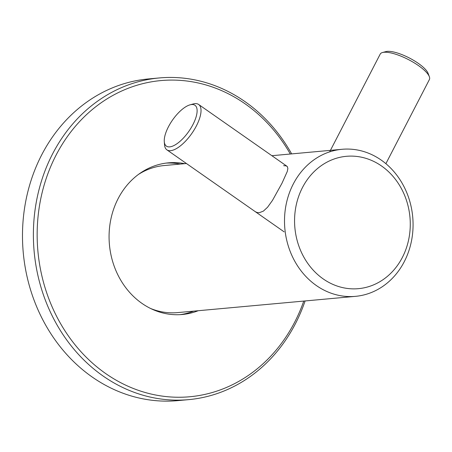 <?xml version="1.0" encoding="UTF-8"?>
<svg xmlns="http://www.w3.org/2000/svg" width="452" height="452" viewBox="0 0 452 452"><rect width="100%" height="100%" fill="white"/><g stroke="black" fill="none" stroke-linecap="round" stroke-linejoin="round"><path stroke-width="0.68" d="M291.664 153.895A161.517 140.436 84.8 0 0 159.302 77.947A161.517 140.436 84.8 0 0 37.979 275.754A161.517 140.436 84.8 0 0 188.699 399.636A161.517 140.436 84.8 0 0 305.106 300.953M159.302 77.947L148.409 78.942A161.517 140.436 84.8 0 0 27.08 276.748A161.517 140.436 84.8 0 0 177.805 400.63L188.699 399.636M184.749 163.664A76.145 66.207 84.8 0 0 168.432 162.839A76.145 66.207 84.8 0 0 111.237 256.092A76.145 66.207 84.8 0 0 182.292 314.496A76.145 66.207 84.8 0 0 198.191 310.727M290.325 154.019A158.748 138.029 84.8 0 0 118.69 92.423A158.748 138.029 84.8 0 0 41.674 274.997A158.748 138.029 84.8 0 0 166.901 396.658A158.748 138.029 84.8 0 0 303.767 301.077M180.02 314.654A76.145 66.207 84.8 0 0 193.648 311.14M180.212 164.082A76.145 66.207 84.8 0 0 166.166 163.093M329.655 151.866L380.211 54.104A27.691 8.096 27.3 0 1 382.528 52.511A27.691 8.096 27.3 0 1 383.991 52.262A27.691 8.096 27.3 0 1 409.975 60.398A27.691 8.096 27.3 0 1 429.36 76.733A27.691 8.096 27.3 0 1 429.4 79.541L385.884 163.68M382.528 52.511L385.968 51.59A24.922 7.288 27.3 0 1 387.291 51.37A24.922 7.288 27.3 0 1 410.676 58.687A24.922 7.288 27.3 0 1 428.117 73.388L429.36 76.733M286.608 239.718A73.834 64.201 84.8 0 0 355.504 296.348A73.834 64.201 84.8 0 0 410.97 205.92A73.834 64.201 84.8 0 0 342.068 149.29A73.834 64.201 84.8 0 0 286.608 239.718M150.64 308.501A73.834 64.201 84.8 0 0 177.54 312.609L355.504 296.348M186.427 163.511L164.104 165.551A73.834 64.201 84.8 0 0 138.391 174.466M283.619 165.675L286.229 165.873L287.376 166.664L287.867 168.579L287.291 171.444L281.986 183.246L272.488 200.377L267.561 207.242L263.403 211.107L259.295 212.717L256.962 212.48L255.16 211.587M296.455 237.695A66.45 57.783 84.8 0 0 367.097 287.105A66.45 57.783 84.8 0 0 408.382 207.282A66.45 57.783 84.8 0 0 337.74 157.867A66.45 57.783 84.8 0 0 296.455 237.695M164.285 141.634L164.545 144.86A27.691 11.023 -55 0 0 166.895 149.849A27.691 11.023 -55 0 0 170.602 150.68A27.691 11.023 -55 0 0 194.241 129.73A27.691 11.023 -55 0 0 198.631 104.468A27.691 11.023 -55 0 0 194.925 103.638A27.691 11.023 -55 0 0 193.14 103.977L190.021 104.841A24.922 9.921 -55 0 0 172.551 120.017A24.922 9.921 -55 0 0 164.285 141.634A24.922 9.921 -55 0 0 169.737 146.872A24.922 9.921 -55 0 0 192.942 124.582A24.922 9.921 -55 0 0 191.625 104.536A24.922 9.921 -55 0 0 190.021 104.841M271.884 155.703L342.068 149.29M284.144 231.859L166.895 149.849M286.901 166.212L198.631 104.468"/></g></svg>
